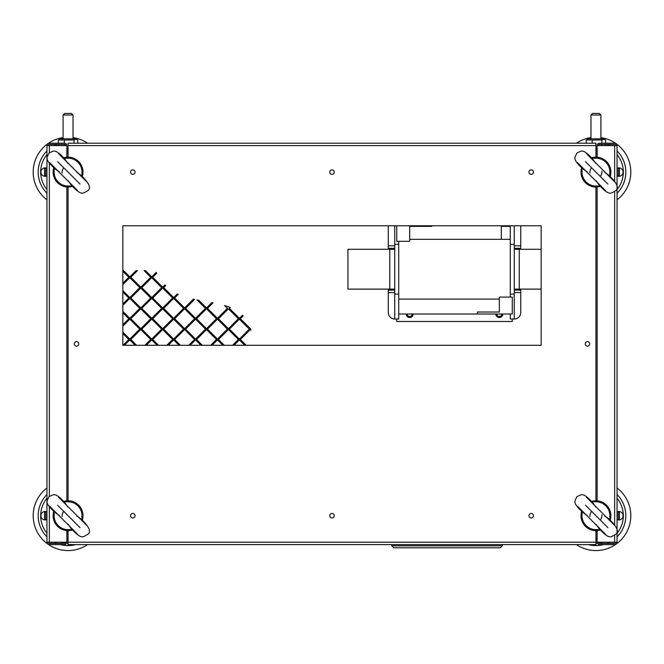 <?xml version="1.0" encoding="UTF-8"?>
<svg xmlns="http://www.w3.org/2000/svg" width="664" height="664" viewBox="0 0 664 664"><rect width="100%" height="100%" fill="white"/><g stroke="black" fill="none" stroke-linecap="round" stroke-linejoin="round"><path stroke-width="1" d="M73.04 138.826L73.04 115.021L63.08 115.021L63.08 138.826M73.04 115.021L71.446 113.428L64.674 113.428L63.08 115.021M600.92 138.826L600.92 115.021L590.96 115.021L590.96 138.826M600.92 115.021L599.326 113.428L592.554 113.428L590.96 115.021M412.676 314.022A2.988 2.988 0 0 1 409.688 317.01A2.988 2.988 0 0 1 406.7 314.022M407.198 314.022A2.49 2.49 0 0 0 409.688 316.512A2.49 2.49 0 0 0 412.178 314.022M502.316 314.022A2.988 2.988 0 0 1 499.328 317.01A2.988 2.988 0 0 1 496.34 314.022M496.838 314.022A2.49 2.49 0 0 0 499.328 316.512A2.49 2.49 0 0 0 501.818 314.022M76.526 346.143A2.241 2.241 0 0 1 74.285 343.902A2.241 2.241 0 0 1 76.526 341.661A2.241 2.241 0 0 1 78.767 343.902A2.241 2.241 0 0 1 76.526 346.143M587.474 346.143A2.241 2.241 0 0 1 585.233 343.902A2.241 2.241 0 0 1 587.474 341.661A2.241 2.241 0 0 1 589.715 343.902A2.241 2.241 0 0 1 587.474 346.143M132.8 517.953A2.241 2.241 0 0 1 130.559 515.712A2.241 2.241 0 0 1 132.8 513.471A2.241 2.241 0 0 1 135.041 515.712A2.241 2.241 0 0 1 132.8 517.953M332 517.953A2.241 2.241 0 0 1 329.759 515.712A2.241 2.241 0 0 1 332 513.471A2.241 2.241 0 0 1 334.241 515.712A2.241 2.241 0 0 1 332 517.953M531.2 517.953A2.241 2.241 0 0 1 528.959 515.712A2.241 2.241 0 0 1 531.2 513.471A2.241 2.241 0 0 1 533.441 515.712A2.241 2.241 0 0 1 531.2 517.953M132.8 174.333A2.241 2.241 0 0 1 130.559 172.092A2.241 2.241 0 0 1 132.8 169.851A2.241 2.241 0 0 1 135.041 172.092A2.241 2.241 0 0 1 132.8 174.333M332 174.333A2.241 2.241 0 0 1 329.759 172.092A2.241 2.241 0 0 1 332 169.851A2.241 2.241 0 0 1 334.241 172.092A2.241 2.241 0 0 1 332 174.333M531.2 174.333A2.241 2.241 0 0 1 528.959 172.092A2.241 2.241 0 0 1 531.2 169.851A2.241 2.241 0 0 1 533.441 172.092A2.241 2.241 0 0 1 531.2 174.333M595.94 187.032L595.94 500.772M595.94 530.652L595.94 544.596L68.06 544.596L68.06 530.652M68.06 157.152L68.06 143.208L595.94 143.208L595.94 157.152M68.06 500.772L68.06 187.032M541.16 225.777L122.84 225.777L122.84 345.297L541.16 345.297L541.16 225.777M246.17 345.297L240.368 339.495L250.328 329.535L250.942 330.141L250.386 328.647L240.368 318.745L243.107 316.014L242.426 315.276L239.372 318.33L229.412 308.37L230.3 307.49L224.598 305.548L230.3 307.49M224.598 305.548L227.42 308.37L217.46 318.33L207.5 308.37L213.011 302.867L211.824 302.643L206.504 307.963L198.818 300.277L197.067 299.937L205.508 308.37L195.548 318.33L185.588 308.37L194.552 299.414L193.398 299.157L184.592 307.963L174.632 298.003L178.234 294.401L177.271 293.953L173.636 297.588L163.676 287.628L165.651 285.653L164.971 284.931L165.651 285.653M156.721 273.261L156.214 272.356L156.721 273.261L152.72 277.253L162.68 287.213L164.971 284.931M238.376 318.745L228.416 308.785L218.456 318.745L228.416 328.705L238.376 318.745M249.332 329.12L239.372 319.16L229.412 329.12L239.372 339.08L249.332 329.12M227.42 329.12L217.46 319.16L207.5 329.12L217.46 339.08L227.42 329.12M232.574 345.297L238.376 339.495L228.416 329.535L218.456 339.495L224.258 345.297M244.767 345.297L239.372 339.902L233.977 345.297M222.855 345.297L217.46 339.902L212.065 345.297M200.943 345.297L195.548 339.902L190.153 345.297M206.504 328.705L216.464 318.745L206.504 308.785L196.544 318.745L206.504 328.705M210.662 345.297L216.464 339.495L206.504 329.535L196.544 339.495L202.346 345.297M195.548 339.08L205.508 329.12L195.548 319.16L185.588 329.12L195.548 339.08M173.636 318.33L183.596 308.37L173.636 298.41L163.676 308.37L173.636 318.33M179.031 345.297L173.636 339.902L168.241 345.297M184.592 328.705L194.552 318.745L184.592 308.785L174.632 318.745L184.592 328.705M188.75 345.297L194.552 339.495L184.592 329.535L174.632 339.495L180.434 345.297M173.636 339.08L183.596 329.12L173.636 319.16L163.676 329.12L173.636 339.08M151.724 297.588L161.684 287.628L151.724 277.668L141.764 287.628L151.724 297.588M151.724 318.33L161.684 308.37L151.724 298.41L141.764 308.37L151.724 318.33M157.119 345.297L151.724 339.902L146.329 345.297M162.68 307.963L172.64 298.003L162.68 288.043L152.72 298.003L162.68 307.963M162.68 328.705L172.64 318.745L162.68 308.785L152.72 318.745L162.68 328.705M166.838 345.297L172.64 339.495L162.68 329.535L152.72 339.495L158.522 345.297M151.724 339.08L161.684 329.12L151.724 319.16L141.764 329.12L151.724 339.08M122.84 290.616L129.812 297.588L139.772 287.628L129.812 277.668L122.84 284.64M122.84 311.358L129.812 318.33L139.772 308.37L129.812 298.41L122.84 305.382M135.207 345.297L129.812 339.902L124.417 345.297M122.84 270.597L123.562 270.597L129.812 276.846L136.062 270.597L137.465 270.597L130.808 277.253L140.768 287.213L150.728 277.253L144.071 270.597L145.474 270.597L151.724 276.846L156.214 272.356M122.84 283.229L128.816 277.253L122.84 271.277M140.768 307.963L150.728 298.003L140.768 288.043L130.808 298.003L140.768 307.963M140.768 328.705L150.728 318.745L140.768 308.785L130.808 318.745L140.768 328.705M144.926 345.297L150.728 339.495L140.768 329.535L130.808 339.495L136.61 345.297M122.84 332.108L129.812 339.08L139.772 329.12L129.812 319.16L122.84 326.132M122.84 303.979L128.816 298.003L122.84 292.027M122.84 324.721L128.816 318.745L122.84 312.769M123.014 345.297L128.816 339.495L122.84 333.519M597.135 157.202L597.135 145.599A2.39 2.39 0 0 1 599.526 143.208L614.665 143.208A2.39 2.39 0 0 1 617.055 145.599L617.055 542.206A2.39 2.39 0 0 1 614.665 544.596L599.526 544.596A2.39 2.39 0 0 1 597.135 542.206L597.135 530.602M598.33 145.599A1.195 1.195 0 0 1 599.526 144.403L614.665 144.403A1.195 1.195 0 0 1 615.86 145.599M615.86 542.206A1.195 1.195 0 0 1 614.665 543.401L599.526 543.401A1.195 1.195 0 0 1 598.33 542.206M597.135 500.822L597.135 186.982M617.055 542.206L597.135 542.206M597.135 145.599L617.055 145.599M66.865 530.602L66.865 542.206A2.39 2.39 0 0 1 64.474 544.596L49.335 544.596A2.39 2.39 0 0 1 46.945 542.206L46.945 145.599A2.39 2.39 0 0 1 49.335 143.208L64.474 143.208A2.39 2.39 0 0 1 66.865 145.599L66.865 157.202M65.67 542.206A1.195 1.195 0 0 1 64.474 543.401L49.335 543.401A1.195 1.195 0 0 1 48.14 542.206M48.14 145.599A1.195 1.195 0 0 1 49.335 144.403L64.474 144.403A1.195 1.195 0 0 1 65.67 145.599M66.865 186.982L66.865 500.822M46.945 145.599L66.865 145.599M66.865 542.206L46.945 542.206M45.75 512.044L45.75 519.381A3.718 3.718 0 0 1 44.554 519.381L44.554 512.044A3.718 3.718 0 0 1 45.75 512.044M46.945 519.547A4.233 4.233 0 0 1 40.919 515.712A4.233 4.233 0 0 1 46.945 511.878M66.865 538.023L68.06 538.023M68.06 542.853A4.233 4.233 0 0 1 66.823 542.671M66.865 534.561A4.233 4.233 0 0 1 68.06 534.387M68.06 539.218L66.865 539.218M87.582 544.596A34.86 34.86 0 0 1 35.026 526.851A34.86 34.86 0 0 1 46.945 487.974A34.86 34.86 0 0 0 68.06 550.572M68.06 543.102A27.39 27.39 0 0 1 66.707 543.069M65.396 542.969A27.39 27.39 0 0 1 61.113 542.206M46.945 533.159A27.39 27.39 0 0 1 46.945 498.266M502.814 314.022A3.486 3.486 0 0 1 499.328 317.508A3.486 3.486 0 0 1 495.842 314.022M413.174 314.022A3.486 3.486 0 0 1 409.688 317.508A3.486 3.486 0 0 1 406.202 314.022M396.74 319.002L396.74 321.492L512.276 321.492L512.276 319.002M389.768 249.282L347.936 249.282L347.936 289.122L389.768 289.122L389.768 249.282L394.748 249.282M541.16 249.282L514.268 249.282M541.16 289.122L514.268 289.122M394.748 289.122L389.768 289.122M499.328 312.022L477.416 312.022L477.416 314.014L512.276 314.014L512.276 297.09L499.328 297.09L499.328 312.022M396.74 225.777L396.74 241.314L409.688 241.314L409.688 226.382L431.6 226.382L431.6 225.777M398.732 314.022L510.284 314.022L510.284 319.002L514.268 319.002A6.474 6.474 0 0 0 520.742 312.528L520.742 292.608L520.742 312.528M510.284 225.777L510.284 297.09M510.284 239.322L501.32 239.322L501.32 226.382L510.284 226.382M398.732 241.314L398.732 244.302L394.748 244.302L394.748 245.796L388.274 245.796L388.274 225.876A6.474 6.474 0 0 1 388.274 225.777M394.748 294.102L394.748 319.002A6.474 6.474 0 0 1 388.274 312.528L388.274 292.608L394.748 292.608L394.748 294.102L398.732 294.102L398.732 244.302M398.732 294.102L398.732 319.002L394.748 319.002M394.748 245.796L394.748 248.286L388.274 248.286L388.274 225.876M520.742 245.796L520.742 248.286L514.268 248.286L514.268 245.796L520.742 245.796L520.742 225.876A6.474 6.474 0 0 0 520.742 225.777M514.268 245.796L514.268 225.777M510.284 294.102L514.268 294.102L514.268 319.002M514.268 294.102L514.268 292.608L520.742 292.608L520.742 290.118L514.268 290.118L514.268 292.608M394.748 225.777L394.748 244.302M514.268 248.286L514.268 290.118M394.748 248.286L394.748 290.118L388.274 290.118L388.274 292.608M618.25 519.381L618.25 512.044A3.718 3.718 0 0 1 619.446 512.044L619.446 519.381A3.718 3.718 0 0 1 618.25 519.381M617.055 511.878A4.233 4.233 0 0 1 623.081 515.712A4.233 4.233 0 0 1 617.055 519.547M595.94 534.387A4.233 4.233 0 0 1 597.135 534.561M597.177 542.671A4.233 4.233 0 0 1 595.94 542.853M617.055 498.266A27.39 27.39 0 0 1 617.055 533.159M602.887 542.206A27.39 27.39 0 0 1 598.604 542.969M597.293 543.069A27.39 27.39 0 0 1 595.94 543.102M617.055 487.974A34.86 34.86 0 0 1 595.94 550.572A34.86 34.86 0 0 1 576.418 544.596A34.86 34.86 0 0 0 595.94 550.572M595.94 538.023L597.135 538.023M597.135 539.218L595.94 539.218M45.75 168.424L45.75 175.761A3.718 3.718 0 0 1 44.554 175.761L44.554 168.424A3.718 3.718 0 0 1 45.75 168.424M46.945 175.927A4.233 4.233 0 0 1 40.919 172.092A4.233 4.233 0 0 1 46.945 168.258M73.04 137.589A34.86 34.86 0 0 1 87.582 143.208M46.945 189.539A27.39 27.39 0 0 1 46.945 154.646M46.945 199.831A34.86 34.86 0 0 1 63.08 137.589A34.86 34.86 0 0 0 46.945 199.831M618.25 175.761L618.25 168.424A3.718 3.718 0 0 1 619.446 168.424L619.446 175.761A3.718 3.718 0 0 1 618.25 175.761M617.055 168.258A4.233 4.233 0 0 1 623.081 172.092A4.233 4.233 0 0 1 617.055 175.927M617.055 154.646A27.39 27.39 0 0 1 617.055 189.539M600.92 137.589A34.86 34.86 0 0 1 617.055 199.831M576.418 143.208A34.86 34.86 0 0 1 590.96 137.589A34.86 34.86 0 0 0 576.418 143.208M67.902 507.064L65.047 502.955C54.606 491.435 53.718 494.672 49.045 496.697C47.019 501.37 43.782 502.258 55.303 512.699L59.411 515.554M57.644 505.296L80.045 527.697M53.817 511.156L54.182 514.309A13.944 13.944 0 0 0 69.463 529.59L72.617 529.955M53.825 511.189A14.94 14.94 0 0 0 72.584 529.947M82.294 520.236A14.94 14.94 0 0 0 63.536 501.478M82.303 520.269L81.938 517.115A13.944 13.944 0 0 0 66.657 501.835L63.503 501.469M81.938 517.115L82.021 519.107M71.455 529.673L69.463 529.59M63.835 511.487A5.976 5.976 0 0 0 62.15 516.625M68.218 524.361L71.073 528.469C82.162 540.554 83.1 536.479 87.075 534.727C91.723 532.37 89.64 527.033 80.817 518.725L76.709 515.87M54.182 514.309L54.099 512.317M64.665 501.752L66.657 501.835M595.782 163.444L592.927 159.335C582.486 147.815 581.598 151.052 576.925 153.077C574.899 157.75 571.663 158.638 583.183 169.079L587.291 171.934M585.524 161.676L607.925 184.077M581.697 167.535L582.062 170.69A13.944 13.944 0 0 0 597.343 185.97L600.497 186.335M581.706 167.569A14.94 14.94 0 0 0 600.463 186.327M610.174 176.616A14.94 14.94 0 0 0 591.416 157.858M610.183 176.649L609.818 173.495A13.944 13.944 0 0 0 594.537 158.215L591.383 157.849M609.818 173.495L609.901 175.487M599.335 186.053L597.343 185.97M591.715 167.867A5.976 5.976 0 0 0 590.03 173.005M596.098 180.741L598.953 184.849C610.042 196.934 610.98 192.859 614.955 191.107C619.603 188.75 617.52 183.413 608.697 175.105L604.589 172.25M600.165 176.317A5.976 5.976 0 0 0 601.85 171.179A5.976 5.976 0 0 1 600.165 176.317M582.062 170.69L581.979 168.697M592.545 158.132L594.537 158.215M67.902 163.444L65.047 159.335C54.606 147.815 53.718 151.052 49.045 153.077C47.019 157.75 43.782 158.638 55.303 169.079L59.411 171.934M57.644 161.676L80.045 184.077M53.817 167.535L54.182 170.69A13.944 13.944 0 0 0 69.463 185.97L72.617 186.335M53.825 167.569A14.94 14.94 0 0 0 72.584 186.327M82.294 176.616A14.94 14.94 0 0 0 63.536 157.858M82.303 176.649L81.938 173.495A13.944 13.944 0 0 0 66.657 158.215L63.503 157.849M81.938 173.495L82.021 175.487M71.455 186.053L69.463 185.97M63.835 167.867A5.976 5.976 0 0 0 62.15 173.005M68.218 180.741L71.073 184.849C82.162 196.934 83.1 192.859 87.075 191.107C91.723 188.75 89.64 183.413 80.817 175.105L76.709 172.25M54.182 170.69L54.099 168.697M64.665 158.132L66.657 158.215M595.782 507.064L592.927 502.955C582.486 491.435 581.598 494.672 576.925 496.697C574.899 501.37 571.663 502.258 583.183 512.699L587.291 515.554M585.524 505.296L607.925 527.697M581.697 511.156L582.062 514.309A13.944 13.944 0 0 0 597.343 529.59L600.497 529.955M581.706 511.189A14.94 14.94 0 0 0 600.463 529.947M610.174 520.236A14.94 14.94 0 0 0 591.416 501.478M610.183 520.269L609.818 517.115A13.944 13.944 0 0 0 594.537 501.835L591.383 501.469M609.818 517.115L609.901 519.107M599.335 529.673L597.343 529.59M591.715 511.487A5.976 5.976 0 0 0 590.03 516.625M596.098 524.361L598.953 528.469C610.042 540.554 610.98 536.479 614.955 534.727C619.603 532.37 617.52 527.033 608.697 518.725L604.589 515.87M600.165 519.937A5.976 5.976 0 0 0 601.85 514.799A5.976 5.976 0 0 1 600.165 519.937M582.062 514.309L581.979 512.317M592.545 501.752L594.537 501.835M597.135 153.268L595.94 153.268M597.135 151.276L595.94 151.276L597.135 151.276M68.06 153.268L66.865 153.268M68.06 151.276L66.865 151.276L68.06 151.276M66.865 149.284L68.06 149.284M74.011 143.208L74.011 139.988L75.879 139.224L77.754 139.988L75.829 138.826L60.291 138.826L58.366 139.988L58.366 143.208M68.06 146.794L66.865 146.794M77.754 139.988L77.754 143.208M58.366 144.403L58.366 145.599M74.011 139.988L64.317 139.988L64.317 143.208M64.317 144.403L64.317 145.599M64.317 139.988L58.366 139.988M66.865 146.213L68.06 146.346M595.94 149.284L597.135 149.284M601.891 143.208L601.891 139.988L603.759 139.224L605.634 139.988L603.709 138.826L588.171 138.826L586.246 139.988L586.246 143.208M597.135 146.794L595.94 146.794M605.634 139.988L605.634 143.208M605.634 144.403L605.634 145.599M601.891 139.988L592.197 139.988L592.197 143.208M592.197 139.988L586.246 139.988M595.94 146.346L597.135 146.387M601.891 144.403L601.891 145.599M391.76 545.791L502.316 545.791L500.324 547.783L393.752 547.783L391.76 545.791L391.76 544.596M502.316 545.791L502.316 544.596M68.06 145.599L595.94 145.599M68.06 542.206L595.94 542.206M614.665 542.206L614.665 535.001M614.665 525.058L614.665 191.381M614.665 181.438L614.665 145.599M49.335 145.599L49.335 152.803M49.335 162.746L49.335 496.423M49.335 506.366L49.335 542.206M68.06 532.428A16.716 16.716 0 0 1 66.865 532.387M75.713 544.596A29.88 29.88 0 0 1 60.407 544.596M56.83 543.401A29.88 29.88 0 0 1 54.24 542.206M46.945 536.852A29.88 29.88 0 0 1 46.945 494.572M519.248 249.282L519.248 289.122M398.732 299.082L499.328 299.082M501.32 239.322L409.688 239.322M514.268 244.302L510.284 244.302M394.748 292.608L394.748 290.118M617.055 494.572A29.88 29.88 0 0 1 617.055 536.852M609.76 542.206A29.88 29.88 0 0 1 607.17 543.401M603.593 544.596A29.88 29.88 0 0 1 588.287 544.596M597.135 532.387A16.716 16.716 0 0 1 595.94 532.428M46.945 193.232A29.88 29.88 0 0 1 46.945 150.952M54.24 145.599A29.88 29.88 0 0 1 56.83 144.403M607.17 144.403A29.88 29.88 0 0 1 609.76 145.599M617.055 150.952A29.88 29.88 0 0 1 617.055 193.232M58.482 497.153L86.619 525.29M49.509 506.134L77.638 534.271M586.362 153.533L614.499 181.67M577.389 162.514L605.518 190.651M58.482 153.533L86.619 181.67M49.509 162.514L77.638 190.651M586.362 497.153L614.499 525.29M577.389 506.134L605.518 534.271"/></g></svg>
